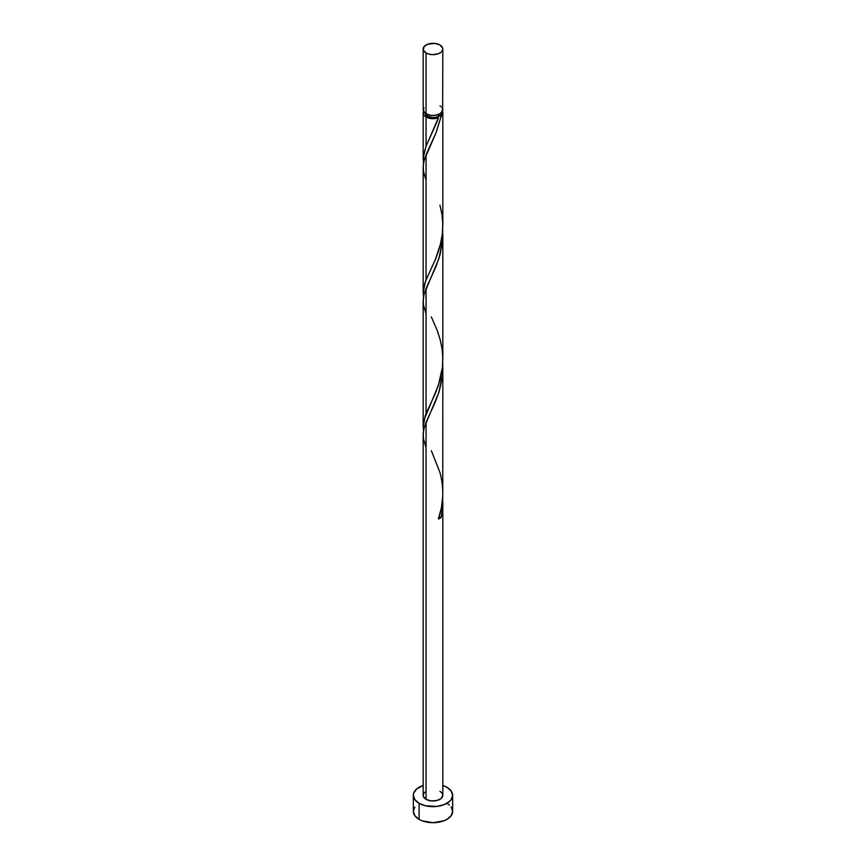 <?xml version="1.0" encoding="UTF-8"?>
<svg xmlns="http://www.w3.org/2000/svg" width="866" height="866" viewBox="0 0 866 866"><rect width="100%" height="100%" fill="white"/><g stroke="black" fill="none" stroke-linecap="round" stroke-linejoin="round"><path stroke-width="1.3" d="M423.918 107.644L423.355 110.924L426.05 113.836L426.05 52.988A9.829 5.672 180 0 1 423.171 48.972A9.829 5.672 180 0 1 429.244 43.733A9.829 5.672 180 0 1 439.95 44.967L434.916 43.408L427.544 44.253L423.918 46.807L423.355 50.076L426.05 52.988L429.244 54.212L433 54.645L438.456 53.692L441.173 52.122L442.645 50.076L442.645 47.868L439.95 44.967A9.829 5.672 180 0 1 442.829 48.972A9.829 5.672 180 0 1 436.756 54.212A9.829 5.672 180 0 1 426.05 52.988L426.05 113.836A9.829 5.672 0 0 0 436.756 115.059A9.829 5.672 0 0 0 442.829 109.82L442.082 107.644M425.141 113.024L427.436 116.239L427.436 114.496L427.436 116.239A7.859 4.536 0 0 0 438.564 116.239A7.859 4.536 0 0 0 440.859 113.23M414.836 807.004L413.342 811.355A19.658 11.345 0 0 0 419.101 819.377L419.101 803.323L425.477 805.791L436.832 806.43L443.922 804.741L449.346 801.602L451.164 799.643L452.658 795.302L451.164 790.961L446.899 787.281L442.829 785.473A19.658 11.345 180 0 1 446.899 787.281A19.658 11.345 180 0 1 452.658 795.302A19.658 11.345 180 0 1 440.523 805.791A19.658 11.345 180 0 1 419.101 803.323L419.101 819.377A19.658 11.345 0 0 0 440.523 821.834A19.658 11.345 0 0 0 452.658 811.355L451.164 807.004M438.564 517.489L441.195 517.413L442.558 508.18L442.71 497.56L442.537 508.342L441.195 517.413A9.829 5.672 180 0 1 438.423 519.005L441.411 507.801L442.775 495.991L442.829 368.072L442.082 378.604L439.235 391.28L434.916 402.885L426.05 422.24L426.05 799.318A9.829 5.672 0 0 0 436.756 800.541A9.829 5.672 0 0 0 442.829 795.302L441.173 798.452L436.756 800.541L431.084 800.866L426.05 799.318L426.05 422.24L423.918 428.757L423.171 434.949L423.171 795.302A9.829 5.672 0 0 0 426.05 799.318L423.355 796.406L423.355 794.198L424.827 792.152M442.645 362.8L442.829 368.072M436.951 121.868L438.423 117.754A9.829 5.672 180 0 1 426.05 117.04L426.05 146.213L436.951 121.868M442.429 111.422A9.829 5.672 180 0 1 442.829 113.024A9.829 5.672 180 0 1 441.195 116.163L436.107 132.563L426.05 154.743L426.05 279.967L435.858 258.404L439.95 246.518L442.407 233.712L442.786 223.157M442.829 113.024L442.829 225.777M442.645 229.057L442.407 242.231L439.95 255.059L435.847 266.923L426.05 288.486L426.05 413.721L435.858 392.157L439.95 380.271L442.407 367.455L442.786 356.9M442.829 359.542L442.829 234.318M423.593 163.533L423.355 155.848L426.05 146.213L426.05 117.04A9.829 5.672 180 0 1 423.171 113.024A9.829 5.672 180 0 1 423.571 111.422M423.171 158.911L423.171 113.024L423.918 110.859M425.282 281.959L426.05 279.967L426.05 154.743L423.918 161.249L423.171 167.441L423.171 292.665L425.282 281.959M423.593 297.287L423.171 292.654M425.282 415.712L426.05 413.721L426.05 288.486L423.918 295.003L423.171 301.195L423.171 426.418L425.282 415.712M423.593 431.041L423.171 426.408M425.141 113.23A7.859 4.536 0 0 0 427.436 116.239L433 117.57L436.009 117.224L438.564 116.239L440.859 113.024M441.877 110.599L442.775 112.461L441.195 116.163L439.149 116.001L438.153 116.585L438.423 117.754L435.36 118.534L432.015 118.674L426.05 117.04L423.918 115.2L423.171 113.024M419.101 803.323A19.658 11.345 180 0 1 413.342 795.302A19.658 11.345 180 0 1 423.171 785.473L416.654 788.991L413.721 793.083L413.342 795.302L414.836 799.643L419.101 803.323M439.95 791.286L442.082 793.126L442.829 795.302L442.829 501.815M413.342 795.302L413.342 811.355L414.836 815.696L419.101 819.377L422.078 820.784L433 822.7L443.922 820.784L446.899 819.377L451.164 815.696L452.658 811.355L452.658 795.302M449.346 805.044L446.899 803.323M423.171 48.972L423.171 109.82A9.829 5.672 0 0 0 426.05 113.836L431.084 115.384L434.916 115.384L439.95 113.836L442.645 110.924L442.829 48.972M441.173 106.67L439.95 105.804M438.986 517.305A1.97 1.137 180 0 1 441.195 517.413L438.423 519.005C443.673 503.796 444.182 488.316 439.95 472.565L431.355 450.666M426.05 447.657L423.442 438.651L423.236 433.184L424.199 427.642L438.845 392.525L442.558 374.426L442.71 363.817M426.05 313.903L423.442 304.897L423.236 299.43L424.199 293.888L438.845 258.772L442.558 240.672L442.71 230.064M426.05 180.16L423.442 171.143L423.236 165.687L424.199 160.145L435.793 133.332L441.195 116.163A1.97 1.137 0 0 0 438.564 116.239A1.97 1.137 0 0 0 438.044 116.748A1.97 1.137 0 0 0 438.423 117.754L425.877 146.657L423.193 157.958L423.528 163.187M439.95 205.069L442.017 214.79L442.807 224.142L442.429 233.528L440.902 242.718L435.295 259.724L426.05 279.967L423.983 286.191L423.193 291.712L423.528 296.941M431.355 316.924L437.384 330.866L440.123 339.472L442.017 348.543L442.807 357.885L442.429 367.281L438.423 385.262L423.983 419.945L423.193 425.466L423.528 430.683"/></g></svg>

